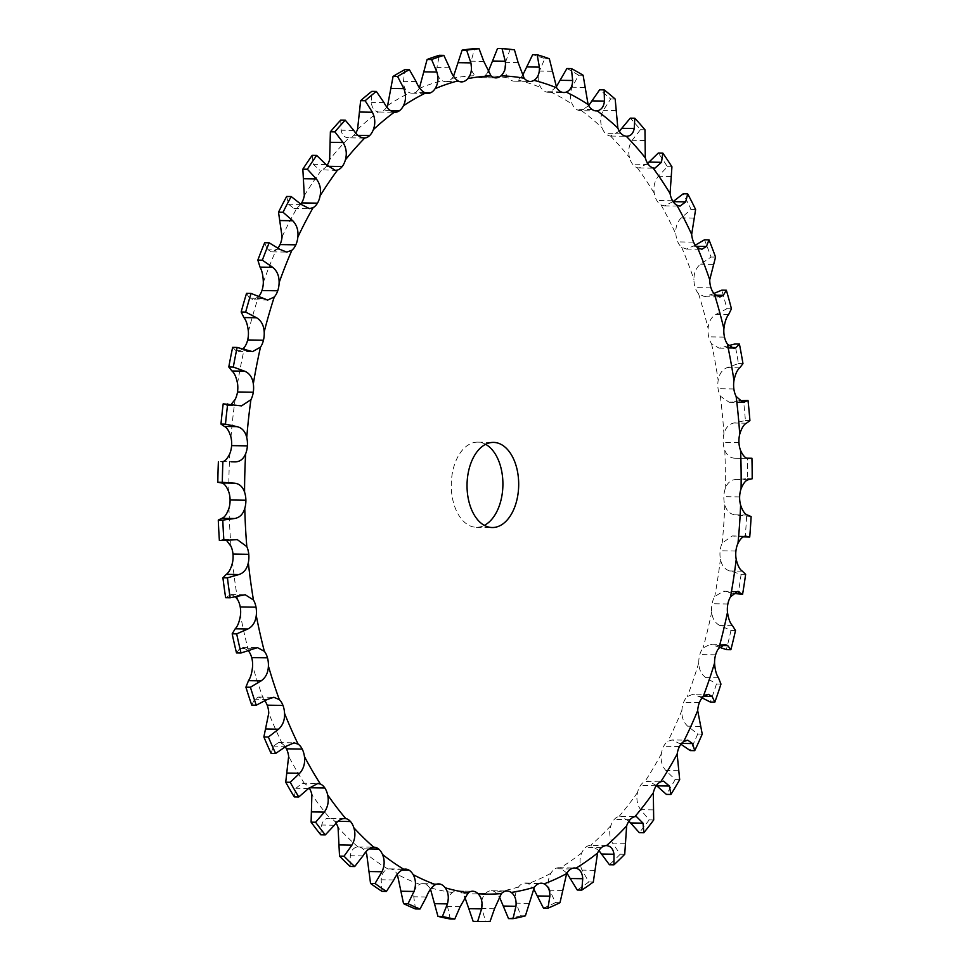 <?xml version="1.0" encoding="UTF-8"?>
<svg xmlns="http://www.w3.org/2000/svg" width="970" height="970" viewBox="0 0 970 970"><rect width="100%" height="100%" fill="white"/><g stroke="black" fill="none" stroke-linecap="round" stroke-linejoin="round"><path stroke-width="0.73" stroke-dasharray="4.85 3.64" d="M583.115 75.248L578.605 75.175L572.142 87.203C569.705 93.253 569.766 98.952 572.324 104.287A17.739 10.755 -89.1 0 0 576.374 109.283L576.374 109.283A17.739 10.755 -89.1 0 0 580.412 110.653L596.198 110.907M566.892 68.531A436.682 264.907 -89.1 0 1 572.773 71.744A436.682 264.907 -89.1 0 1 578.605 75.175M556.186 87.021L550.426 91.847A17.739 10.755 -89.1 0 1 548.026 92.259A17.739 10.755 -89.1 0 1 545.334 91.653L545.334 91.653A17.739 10.755 -89.1 0 1 540.908 87.603C537.938 82.862 537.428 77.357 539.356 71.089L544.825 58.685A436.682 264.907 -89.1 0 0 532.651 54.672M588.681 105.597L581.394 110.592A17.739 10.755 -89.1 0 1 580.412 110.653M619.357 131.217L610.494 136.018A17.739 10.755 -89.1 0 1 605.632 133.605L605.632 133.605A17.739 10.755 -89.1 0 1 602.03 127.761C599.945 121.929 600.345 116.145 603.267 110.398L610.676 98.988A436.682 264.907 -89.1 0 0 599.63 89.81M647.669 163.409L639.121 167.968L637.217 167.664A17.739 10.755 -89.1 0 1 632.61 164.197A17.739 10.755 -89.1 0 1 632.598 164.197A17.739 10.755 -89.1 0 1 629.518 157.601C627.917 151.381 628.79 145.609 632.161 140.286L640.455 129.689A436.682 264.907 -89.1 0 0 630.282 118.146M673.107 201.59L664.426 205.87L661.079 204.973A17.739 10.755 -89.1 0 1 656.799 200.511L656.799 200.511A17.739 10.755 -89.1 0 1 654.277 193.285C653.198 186.786 654.544 181.123 658.315 176.31L667.421 166.719A436.682 264.907 -89.1 0 0 658.29 153.017M695.284 245.18L686.433 249.06L681.655 247.265A17.739 10.755 -89.1 0 1 677.787 241.894L677.787 241.894A17.739 10.755 -89.1 0 1 675.884 234.158C675.338 227.501 677.121 222.057 681.255 217.85L691.101 209.423A436.682 264.907 -89.1 0 0 683.183 193.806M713.884 293.461L704.778 296.771L698.582 293.789A17.739 10.755 -89.1 0 1 695.187 287.617L695.187 287.617A17.739 10.755 -89.1 0 1 693.926 279.518C693.926 272.8 696.145 267.684 700.582 264.143L711.046 257.038A436.682 264.907 -89.1 0 0 704.487 239.796M728.64 345.623L719.134 348.157L711.556 343.732A17.739 10.755 -89.1 0 1 708.706 336.857L708.706 336.857A17.739 10.755 -89.1 0 1 708.112 328.527C708.646 321.894 711.265 317.178 715.957 314.377L726.93 308.727A436.682 264.907 -89.1 0 0 721.826 290.151M739.419 400.792L729.258 402.295L720.346 396.184A17.739 10.755 -89.1 0 1 718.079 388.728L718.079 388.728A17.739 10.755 -89.1 0 1 718.176 380.325C719.243 373.887 722.213 369.667 727.1 367.654L738.449 363.556A436.682 264.907 -89.1 0 0 734.908 343.986M751.932 458.264L735.672 458.216C730.616 458.313 726.991 455.645 724.796 450.225A17.739 10.755 -89.1 0 1 723.159 442.308L723.159 442.308A17.739 10.755 -89.1 0 1 723.935 433.99C725.499 427.855 728.797 424.205 733.793 423.017L745.409 420.556A436.682 264.907 -89.1 0 0 743.493 400.331M751.132 516.586L734.957 514.852C729.925 514.1 726.554 510.778 724.82 504.873A17.739 10.755 -89.1 0 1 723.85 496.652L723.85 496.652A17.739 10.755 -89.1 0 1 725.281 488.553C727.33 482.842 730.883 479.823 735.951 479.483L747.676 478.683A436.682 264.907 -89.1 0 0 747.421 458.192M745.627 574.349L741.116 574.276L729.67 570.954C724.736 569.366 721.656 565.437 720.431 559.169A17.739 10.755 -89.1 0 1 720.128 550.79L720.128 550.79A17.739 10.755 -89.1 0 1 722.201 543.054L732.265 535.949L745.53 536.167M735.502 630.512L730.992 630.439L719.898 625.529C715.132 623.128 712.404 618.654 711.701 612.131A17.739 10.755 -89.1 0 1 712.077 603.74L712.077 603.74A17.739 10.755 -89.1 0 1 714.757 596.514L723.45 591.203L737.539 591.433M720.965 684.08L716.442 684.008L705.808 677.581C701.286 674.405 698.946 669.482 698.776 662.813A17.739 10.755 -89.1 0 1 699.831 654.568L699.831 654.568A17.739 10.755 -89.1 0 1 703.056 647.984L710.355 644.238L725.075 644.48M702.244 734.096L697.733 734.023L687.681 726.19C683.45 722.31 681.522 717.024 681.898 710.319A17.739 10.755 -89.1 0 1 683.607 702.365L683.607 702.365A17.739 10.755 -89.1 0 1 687.33 696.533L693.198 694.12L708.367 694.362M679.679 779.662L675.168 779.589L665.82 770.495C661.94 765.973 660.449 760.407 661.37 753.811A17.739 10.755 -89.1 0 1 663.698 746.282A17.739 10.755 -89.1 0 1 663.698 746.269A17.739 10.755 -89.1 0 1 667.857 741.298L672.259 739.94L687.754 740.183M653.695 819.965L649.185 819.893L640.624 809.695C637.132 804.615 636.102 798.88 637.545 792.49A17.739 10.755 -89.1 0 1 640.455 785.518L640.455 785.518A17.739 10.755 -89.1 0 1 644.977 781.493L663.589 781.141M624.728 854.291L620.218 854.218L612.531 843.1C609.475 837.546 608.917 831.739 610.857 825.676A17.739 10.755 -89.1 0 1 614.301 819.395L614.301 819.395A17.739 10.755 -89.1 0 1 619.09 816.388L636.344 816.497M593.313 882.021L588.802 881.948L582.048 870.114C579.454 864.185 579.369 858.401 581.782 852.788A17.739 10.755 -89.1 0 1 585.698 847.307L585.698 847.307A17.739 10.755 -89.1 0 1 590.682 845.367L606.505 845.622M560.005 902.67L555.495 902.597L549.723 890.242C547.626 884.046 548.001 878.408 550.839 873.327A17.739 10.755 -89.1 0 1 555.155 868.732L555.155 868.732A17.739 10.755 -89.1 0 1 558.841 867.738A17.739 10.755 -89.1 0 1 560.236 867.907L566.916 873.109M525.4 915.85L520.89 915.777L516.125 903.143C514.536 896.789 515.361 891.381 518.586 886.932A17.739 10.755 -89.1 0 1 523.218 883.318A17.739 10.755 -89.1 0 1 523.23 883.318A17.739 10.755 -89.1 0 1 525.522 882.955A17.739 10.755 -89.1 0 1 528.311 883.609L533.476 888.496M490.105 921.354L485.594 921.282L481.86 908.575C480.793 902.173 482.029 897.104 485.582 893.346A17.739 10.755 -89.1 0 1 490.468 890.787L490.468 890.787A17.739 10.755 -89.1 0 1 491.329 890.739A17.739 10.755 -89.1 0 1 495.476 892.194L499.198 896.377M450.262 918.99L447.534 906.441C446.988 900.111 448.613 895.455 452.432 892.485A17.739 10.755 -89.1 0 1 456.894 890.981A17.739 10.755 -89.1 0 1 457.464 891.006L457.464 891.006A17.739 10.755 -89.1 0 1 462.314 893.503L464.666 896.619M415.499 908.951L413.766 896.789C413.729 890.642 415.706 886.483 419.719 884.337A17.739 10.755 -89.1 0 1 422.823 883.646A17.739 10.755 -89.1 0 1 424.824 883.985L424.824 883.985A17.739 10.755 -89.1 0 1 429.407 887.526L430.51 889.211M381.938 891.345L381.161 879.778C381.598 873.921 383.89 870.345 388.036 869.059A17.739 10.755 -89.1 0 1 389.734 868.877A17.739 10.755 -89.1 0 1 393.105 869.823L393.105 869.823A17.739 10.755 -89.1 0 1 397.312 874.285M350.17 866.489L350.291 855.71C351.188 850.253 353.735 847.319 357.942 846.931A17.739 10.755 -89.1 0 1 358.197 846.931A17.739 10.755 -89.1 0 1 362.889 848.798L362.889 848.798A17.739 10.755 -89.1 0 1 365.654 852.133M320.779 834.818L321.713 825.034C323.022 820.062 325.774 817.831 329.958 818.328A17.739 10.755 -89.1 0 1 334.711 821.275L334.711 821.275A17.739 10.755 -89.1 0 1 336.093 823.166M294.262 796.891L295.935 788.283L302.082 783.214L304.616 783.784A17.739 10.755 -89.1 0 1 309.066 787.749L309.066 787.749A17.739 10.755 -89.1 0 1 309.163 787.895M271.115 753.411L273.419 746.112L278.535 742.583L282.343 743.893A17.739 10.755 -89.1 0 1 285.313 746.936M251.751 705.129L254.564 699.273L258.602 697.042L263.549 699.382A17.739 10.755 -89.1 0 1 264.883 700.898M258.602 296.602A17.739 10.755 -89.1 0 1 258.456 296.759L252.697 299.815L267.671 300.057M277.99 248.041A17.739 10.755 -89.1 0 1 276.098 249.993L271.406 251.848L286.756 252.091M300.87 204.137A17.739 10.755 -89.1 0 1 297.329 207.41L293.849 208.356L309.442 208.611M326.914 165.591A17.739 10.755 -89.1 0 1 326.429 166.258L326.429 166.258A17.739 10.755 -89.1 0 1 321.761 169.786L335.341 170.368M355.723 133.023A17.739 10.755 -89.1 0 1 353.868 135.303L353.868 135.303A17.739 10.755 -89.1 0 1 348.97 137.776C344.762 137.885 342.143 135.363 341.125 130.198L340.737 120.086M386.8 106.991A17.739 10.755 -89.1 0 1 383.502 110.58L383.502 110.58A17.739 10.755 -89.1 0 1 379.149 112.011A17.739 10.755 -89.1 0 1 378.458 111.962C374.287 111.174 371.91 107.973 371.34 102.359L371.825 91.35M419.598 87.955L419.307 88.428A17.739 10.755 -89.1 0 1 414.808 92.526L414.808 92.526A17.739 10.755 -89.1 0 1 411.813 93.181A17.739 10.755 -89.1 0 1 409.716 92.793C405.654 91.131 403.568 87.312 403.459 81.347L404.89 69.622M453.536 76.303L452.008 78.388A17.739 10.755 -89.1 0 1 447.231 81.48L447.231 81.48A17.739 10.755 -89.1 0 1 445.654 81.65A17.739 10.755 -89.1 0 1 442.174 80.631C438.282 78.109 436.536 73.744 436.936 67.536L439.337 55.302M488.007 72.229L485.158 75.599A17.739 10.755 -89.1 0 1 480.186 77.624L480.186 77.624A17.739 10.755 -89.1 0 1 480.041 77.624A17.739 10.755 -89.1 0 1 475.251 75.672C471.602 72.338 470.244 67.512 471.141 61.171L474.56 48.658M522.43 75.818L518.162 80.11A17.739 10.755 -89.1 0 1 514.367 81.177A17.739 10.755 -89.1 0 1 513.082 81.031L513.082 81.031A17.739 10.755 -89.1 0 1 508.353 78C505.03 73.938 504.073 68.712 505.491 62.359L509.941 49.785A436.682 264.907 -89.1 0 0 497.525 48.5M485.618 444.321A42.571 25.826 90.9 0 0 477.749 442.15A42.571 25.826 90.9 0 0 452.784 470.923A42.571 25.826 90.9 0 0 476.391 527.28A42.571 25.826 90.9 0 0 484.321 525.364M747.652 458.41L734.993 458.216L747.991 458.434M364.005 138.067L348.97 137.776A409.195 248.235 -89.1 0 0 329.618 159.613M312.182 155.345L313.358 164.367L319.603 170.126M743.25 536.846L732.265 535.949M286.671 196.473L288.551 204.246L293.849 208.356M733.308 593.349L723.45 591.203M264.664 242.755L267.138 249.12L271.406 251.848M719.631 647.317L710.355 644.238M246.538 293.352L249.496 298.214L252.697 299.815M702.098 697.891L693.198 694.12M232.642 347.369L235.94 350.631L238.087 351.395L242.973 348.97M680.916 744.232L672.259 739.94M223.197 403.835L227.829 405.666L231.224 404.32M656.423 785.53L647.911 780.898M220.517 461.611L222.627 461.635M628.936 821.153L620.582 816.243M219.378 540.472L223.791 539.368L226.556 540.436M598.914 850.532L590.718 845.367M225.646 597.702L230.969 594.513L235.407 596.792M236.498 652.919L239.711 648.615L242.645 647.39L248.187 650.567M344.568 818.462L329.958 818.328A409.195 248.235 -89.1 0 1 311.879 794.685M746.621 516.513A436.682 264.907 -89.1 0 1 745.215 536.931M741.116 574.276A436.682 264.907 -89.1 0 1 738.073 594.258M730.992 630.439A436.682 264.907 -89.1 0 1 726.372 649.621M716.442 684.008A436.682 264.907 -89.1 0 1 710.331 702.037M697.733 734.023A436.682 264.907 -89.1 0 1 690.216 750.586M675.168 779.589A436.682 264.907 -89.1 0 1 666.402 794.394M649.185 819.893A436.682 264.907 -89.1 0 1 639.315 832.672M620.218 854.218A436.682 264.907 -89.1 0 1 609.427 864.743M588.802 881.948A436.682 264.907 -89.1 0 1 577.283 890.036M555.495 902.597A436.682 264.907 -89.1 0 1 543.442 908.09M520.89 915.777A436.682 264.907 -89.1 0 1 508.522 918.602M485.594 921.282A436.682 264.907 -89.1 0 1 475.712 921.427M549.335 58.758L544.825 58.685M615.186 99.061L610.676 98.988M644.965 129.762L640.455 129.689M671.931 166.791L667.421 166.719M514.452 49.858L509.941 49.785M695.611 209.496L691.101 209.423M715.557 257.111L711.046 257.038M731.441 308.799L726.93 308.727M742.959 363.629L738.449 363.556M749.919 420.616L745.409 420.556M752.186 478.756L747.676 478.683M550.426 91.847A409.195 248.235 -89.1 0 1 561.472 97.643A409.195 248.235 -89.1 0 1 572.324 104.287M561.121 91.895L545.334 91.653M584.789 87.397L572.142 87.203M581.394 110.592A409.195 248.235 -89.1 0 1 602.03 127.761M610.494 136.018A409.195 248.235 -89.1 0 1 629.518 157.601M637.217 167.664A409.195 248.235 -89.1 0 1 654.277 193.285M661.079 204.973A409.195 248.235 -89.1 0 1 675.884 234.158M681.655 247.265A409.195 248.235 -89.1 0 1 693.926 279.518M698.582 293.789A409.195 248.235 -89.1 0 1 708.112 328.527M711.556 343.732A409.195 248.235 -89.1 0 1 718.176 380.325M720.346 396.184A409.195 248.235 -89.1 0 1 723.935 433.99M724.796 450.225A409.195 248.235 -89.1 0 1 725.281 488.553M724.82 504.873A409.195 248.235 -89.1 0 1 722.201 543.054M720.431 559.169A409.195 248.235 -89.1 0 1 714.757 596.514M711.701 612.131A409.195 248.235 -89.1 0 1 703.056 647.984M698.776 662.813A409.195 248.235 -89.1 0 1 687.33 696.533M681.898 710.319A409.195 248.235 -89.1 0 1 667.857 741.298M661.37 753.811A409.195 248.235 -89.1 0 1 644.977 781.493M637.545 792.49A409.195 248.235 -89.1 0 1 619.09 816.388M610.857 825.676A409.195 248.235 -89.1 0 1 590.682 845.367M581.782 852.788A409.195 248.235 -89.1 0 1 560.236 867.907M550.839 873.327A409.195 248.235 -89.1 0 1 528.311 883.609M518.586 886.932A409.195 248.235 -89.1 0 1 495.476 892.194M485.582 893.346A409.195 248.235 -89.1 0 1 462.314 893.503M452.432 892.485A409.195 248.235 -89.1 0 1 429.407 887.526M419.719 884.337A409.195 248.235 -89.1 0 1 397.348 874.358M388.036 869.059A409.195 248.235 -89.1 0 1 366.721 854.23M357.942 846.931A409.195 248.235 -89.1 0 1 338.057 827.519M304.616 783.784A409.195 248.235 -89.1 0 1 288.648 756.321M282.343 743.893A409.195 248.235 -89.1 0 1 268.775 713.108M263.549 699.382A409.195 248.235 -89.1 0 1 252.624 665.82M248.562 651.04A409.195 248.235 -89.1 0 1 240.475 615.295M237.662 599.727A409.195 248.235 -89.1 0 1 232.545 562.442M231.018 546.365A409.195 248.235 -89.1 0 1 228.981 508.207M228.774 491.899A409.195 248.235 -89.1 0 1 229.854 453.56M230.969 437.312A409.195 248.235 -89.1 0 1 235.128 399.458M237.541 383.562A409.195 248.235 -89.1 0 1 244.719 346.872M248.393 331.619A409.195 248.235 -89.1 0 1 258.456 296.759M263.331 282.415A409.195 248.235 -89.1 0 1 276.098 249.993M282.076 236.813A409.195 248.235 -89.1 0 1 297.329 207.41M304.301 195.637A409.195 248.235 -89.1 0 1 321.761 169.786M357.554 129.41A409.195 248.235 -89.1 0 1 378.458 111.962M387.636 105.524A409.195 248.235 -89.1 0 1 409.716 92.793M419.307 88.428A409.195 248.235 -89.1 0 1 442.174 80.631M452.008 78.388A409.195 248.235 -89.1 0 1 475.251 75.672M485.158 75.599A409.195 248.235 -89.1 0 1 508.353 78M518.162 80.11A409.195 248.235 -89.1 0 1 540.908 87.603M552.015 71.295L539.356 71.089M592.161 109.525L576.374 109.283M615.914 110.604L603.267 110.398M621.418 133.86L605.632 133.605M644.807 140.492L632.161 140.286M648.396 164.451L632.598 164.197M528.868 81.286L513.082 81.031M670.961 176.516L658.315 176.31M672.586 200.766L656.799 200.511M518.138 62.565L505.491 62.359M495.682 77.867L480.186 77.624M693.902 218.056L681.255 217.85M693.574 242.148L677.787 241.894M696.169 246.295L693.78 246.259M483.787 61.377L471.141 61.171M459.865 81.674L447.231 81.48M713.229 264.349L700.582 264.143M710.974 287.872L695.187 287.617M715.557 295.183L710.67 295.11M449.583 67.742L436.936 67.536M424.63 92.683L414.808 92.526M728.603 314.583L715.957 314.377M724.493 337.099L708.706 336.857M730.846 347.466L723.426 347.357M416.106 81.553L403.459 81.347M390.522 110.689L383.502 110.58M739.746 367.86L727.1 367.654M733.866 388.982L718.079 388.728M741.638 402.198L731.804 402.041M383.987 102.565L371.34 102.359M358.003 135.363L353.868 135.303M746.439 423.223L733.793 423.017M738.946 442.562L723.159 442.308M353.771 130.404L341.125 130.198M327.557 166.282L326.429 166.258M748.597 479.677L735.951 479.483M739.637 496.907L723.85 496.652M747.603 515.058L734.957 514.852M326.005 164.56L313.358 164.367M744.875 536.216L733.502 536.034M735.915 551.045L720.128 550.79M742.317 571.16L729.67 570.954M301.197 204.44L288.551 204.246M735.648 591.833L726.518 591.676M727.864 603.995L712.077 603.74M732.544 625.723L719.898 625.529M279.784 249.326L267.138 249.12M721.777 645.523L715.096 645.414M715.617 654.823L699.831 654.568M718.467 677.775L705.808 677.581M262.142 298.421L249.496 298.214M703.602 696.351L699.467 696.278M699.394 702.62L683.607 702.365M700.328 726.397L687.681 726.19M248.587 350.837L235.94 350.631M681.583 743.408L679.897 743.372M679.485 746.524L663.698 746.269M678.466 770.701L665.82 770.495M239.36 405.642L226.713 405.448M656.253 785.773L640.455 785.518M653.271 809.901L640.624 809.695M234.631 461.878L221.984 461.671M630.1 819.65L614.301 819.395M625.177 843.306L612.531 843.1M235.625 539.684L222.979 539.478M601.497 847.55L585.698 847.307M594.695 870.32L582.048 870.114M241.76 595.228L229.114 595.034M570.954 868.987L555.155 868.732M562.37 890.448L549.723 890.242M252.358 648.821L239.711 648.615M539.017 883.573L523.23 883.318M528.771 903.349L516.125 903.143M267.211 699.479L254.564 699.273M506.255 891.042L490.468 890.787M494.506 908.781L481.86 908.575M286.065 746.318L273.419 746.112M472.123 891.248L457.464 891.006M460.18 906.647L447.534 906.441M308.581 788.489L295.935 788.283M436.621 884.167L424.824 883.985M426.424 896.983L413.766 896.789M334.359 825.24L321.713 825.034M337.972 821.335L334.711 821.275M402.101 869.969L393.105 869.823M393.808 879.972L381.161 879.778M362.938 855.916L350.291 855.71M369.061 848.908L362.889 848.798M548.026 92.259L563.812 92.514M610.954 136.042L626.741 136.297M639.121 167.968L654.859 168.222M514.367 81.177L530.154 81.431M664.426 205.87L680.055 206.113M686.433 249.06L701.843 249.302M480.041 77.624L495.828 77.879M704.778 296.771L719.837 297.014M445.654 81.65L461.441 81.892M719.134 348.157L733.684 348.388M411.813 93.181L427.612 93.423M729.258 402.295L743.129 402.514M379.149 112.011L394.935 112.265M238.087 351.395L252.503 351.625M227.829 405.666L241.53 405.884M222.13 461.671L234.922 461.878M223.791 539.368L237.25 539.587M230.969 594.513L245.192 594.743M558.841 867.738L574.64 867.98M242.645 647.39L257.462 647.62M525.522 882.955L541.308 883.197M258.602 697.042L273.855 697.284M491.329 890.739L507.128 890.993M278.535 742.583L294.068 742.838M456.894 890.981L472.693 891.224M302.082 783.214L317.784 783.469M422.823 883.646L438.622 883.888M389.734 868.877L405.521 869.12M358.197 846.931L373.983 847.186M476.391 527.28L492.178 527.534M477.749 442.15L493.548 442.405M744.572 458.119L746.718 458.155"/><path stroke-width="1.45" d="M566.213 92.101A409.195 248.235 -89.1 0 1 577.259 97.897A409.195 248.235 -89.1 0 1 588.111 104.542A17.739 10.755 -89.1 0 0 592.161 109.525L592.161 109.525A17.739 10.755 -89.1 0 0 596.198 110.907A17.739 10.755 -89.1 0 0 597.18 110.847A409.195 248.235 -89.1 0 1 617.829 128.016A17.739 10.755 -89.1 0 0 621.418 133.86A17.739 10.755 -89.1 0 1 621.418 133.86A17.739 10.755 -89.1 0 0 626.28 136.273A409.195 248.235 -89.1 0 1 645.305 157.855A17.739 10.755 -89.1 0 0 648.396 164.451L648.396 164.451A17.739 10.755 -89.1 0 0 653.004 167.919A409.195 248.235 -89.1 0 1 670.064 193.527A17.739 10.755 -89.1 0 0 672.586 200.766L672.586 200.766A17.739 10.755 -89.1 0 0 676.866 205.216A409.195 248.235 -89.1 0 1 691.671 234.413A17.739 10.755 -89.1 0 0 693.574 242.148L693.574 242.148A17.739 10.755 -89.1 0 0 697.442 247.52A409.195 248.235 -89.1 0 1 709.725 279.76A17.739 10.755 -89.1 0 0 710.974 287.872A17.739 10.755 -89.1 0 0 710.986 287.872A17.739 10.755 -89.1 0 0 714.369 294.043A409.195 248.235 -89.1 0 1 723.899 328.781A17.739 10.755 -89.1 0 0 724.493 337.099A17.739 10.755 -89.1 0 0 724.493 337.111A17.739 10.755 -89.1 0 0 727.342 343.986A409.195 248.235 -89.1 0 1 733.963 380.579A17.739 10.755 -89.1 0 0 733.866 388.982A17.739 10.755 -89.1 0 1 733.866 388.982A17.739 10.755 -89.1 0 0 736.133 396.439A409.195 248.235 -89.1 0 1 739.722 434.245A17.739 10.755 -89.1 0 0 738.946 442.562L738.946 442.562A17.739 10.755 -89.1 0 0 740.583 450.48A409.195 248.235 -89.1 0 1 741.068 488.807A17.739 10.755 -89.1 0 0 739.637 496.907L739.637 496.907A17.739 10.755 -89.1 0 0 740.619 505.127A409.195 248.235 -89.1 0 1 737.988 543.309A17.739 10.755 -89.1 0 0 735.915 551.045L735.915 551.045A17.739 10.755 -89.1 0 0 736.218 559.411A409.195 248.235 -89.1 0 1 730.543 596.768A17.739 10.755 -89.1 0 0 727.864 603.995L727.864 603.995A17.739 10.755 -89.1 0 0 727.488 612.373A409.195 248.235 -89.1 0 1 718.855 648.227A17.739 10.755 -89.1 0 0 715.617 654.823L715.617 654.823A17.739 10.755 -89.1 0 0 714.563 663.068A409.195 248.235 -89.1 0 1 703.129 696.787A17.739 10.755 -89.1 0 0 699.394 702.62L699.394 702.62A17.739 10.755 -89.1 0 0 697.685 710.573A409.195 248.235 -89.1 0 1 683.644 741.553A17.739 10.755 -89.1 0 0 679.485 746.524L679.485 746.524A17.739 10.755 -89.1 0 0 677.157 754.066A409.195 248.235 -89.1 0 1 660.764 781.747A17.739 10.755 -89.1 0 0 656.253 785.773L656.253 785.773A17.739 10.755 -89.1 0 0 653.331 792.745A409.195 248.235 -89.1 0 1 634.889 816.643A17.739 10.755 -89.1 0 0 630.1 819.65L630.1 819.65A17.739 10.755 -89.1 0 0 626.644 825.931A409.195 248.235 -89.1 0 1 606.468 845.622L606.505 845.622A17.739 10.755 -89.1 0 0 601.497 847.55A17.739 10.755 -89.1 0 0 601.485 847.562A17.739 10.755 -89.1 0 0 597.568 853.042A409.195 248.235 -89.1 0 1 576.034 868.162A17.739 10.755 -89.1 0 0 574.64 867.98A17.739 10.755 -89.1 0 0 570.954 868.987L570.954 868.987A17.739 10.755 -89.1 0 0 566.638 873.582A409.195 248.235 -89.1 0 1 544.109 883.864A17.739 10.755 -89.1 0 0 541.308 883.197A17.739 10.755 -89.1 0 0 539.017 883.573L539.017 883.573A17.739 10.755 -89.1 0 0 534.373 887.174A409.195 248.235 -89.1 0 1 511.263 892.448A17.739 10.755 -89.1 0 0 507.128 890.993A17.739 10.755 -89.1 0 0 506.255 891.042L506.255 891.042A17.739 10.755 -89.1 0 0 501.381 893.6A409.195 248.235 -89.1 0 1 478.101 893.758A17.739 10.755 -89.1 0 0 473.263 891.26A17.739 10.755 -89.1 0 1 473.263 891.26A17.739 10.755 -89.1 0 0 472.693 891.224A17.739 10.755 -89.1 0 0 468.219 892.739A409.195 248.235 -89.1 0 1 445.194 887.78A17.739 10.755 -89.1 0 0 440.61 884.24L440.61 884.24A17.739 10.755 -89.1 0 0 438.622 883.888A17.739 10.755 -89.1 0 0 435.518 884.591A409.195 248.235 -89.1 0 1 413.135 874.613A17.739 10.755 -89.1 0 0 408.891 870.078L408.891 870.078A17.739 10.755 -89.1 0 0 405.521 869.12A17.739 10.755 -89.1 0 0 403.823 869.314A409.195 248.235 -89.1 0 1 382.507 854.485A17.739 10.755 -89.1 0 0 378.676 849.053L378.676 849.053A17.739 10.755 -89.1 0 0 373.983 847.186A17.739 10.755 -89.1 0 0 373.729 847.186A409.195 248.235 -89.1 0 1 353.844 827.774A17.739 10.755 -89.1 0 0 350.497 821.529L350.497 821.529A17.739 10.755 -89.1 0 0 345.757 818.583A409.195 248.235 -89.1 0 1 327.666 794.939A17.739 10.755 -89.1 0 0 324.853 788.004L324.853 788.004A17.739 10.755 -89.1 0 0 320.403 784.039A409.195 248.235 -89.1 0 1 304.435 756.576A17.739 10.755 -89.1 0 0 302.216 749.07L302.216 749.07A17.739 10.755 -89.1 0 0 298.129 744.148A409.195 248.235 -89.1 0 1 284.562 713.362A17.739 10.755 -89.1 0 0 282.973 705.42L282.973 705.42A17.739 10.755 -89.1 0 0 279.336 699.637A409.195 248.235 -89.1 0 1 268.411 666.075A17.739 10.755 -89.1 0 0 267.49 657.842A17.739 10.755 -89.1 0 1 267.49 657.842A17.739 10.755 -89.1 0 0 264.349 651.294A409.195 248.235 -89.1 0 1 256.262 615.55A17.739 10.755 -89.1 0 0 256.007 607.171L256.007 607.171A17.739 10.755 -89.1 0 0 253.449 599.981A409.195 248.235 -89.1 0 1 248.332 562.697A17.739 10.755 -89.1 0 0 248.769 554.319L248.769 554.319A17.739 10.755 -89.1 0 0 246.816 546.619A409.195 248.235 -89.1 0 1 244.779 508.462A17.739 10.755 -89.1 0 0 245.883 500.229L245.883 500.229A17.739 10.755 -89.1 0 0 244.573 492.154A409.195 248.235 -89.1 0 1 245.64 453.802A17.739 10.755 -89.1 0 0 247.398 445.873L247.398 445.873A17.739 10.755 -89.1 0 0 246.756 437.555A409.195 248.235 -89.1 0 1 250.915 399.713A17.739 10.755 -89.1 0 0 253.291 392.219A17.739 10.755 -89.1 0 0 253.291 392.207A17.739 10.755 -89.1 0 0 253.328 383.817A409.195 248.235 -89.1 0 1 260.506 347.127A17.739 10.755 -89.1 0 0 263.464 340.203L263.464 340.203A17.739 10.755 -89.1 0 0 264.192 331.873A409.195 248.235 -89.1 0 1 274.255 297.014A17.739 10.755 -89.1 0 0 277.735 290.782L277.735 290.782A17.739 10.755 -89.1 0 0 279.117 282.658A409.195 248.235 -89.1 0 1 291.885 250.248A17.739 10.755 -89.1 0 0 295.838 244.828L295.838 244.828A17.739 10.755 -89.1 0 0 297.863 237.068A409.195 248.235 -89.1 0 1 313.116 207.665A17.739 10.755 -89.1 0 0 317.469 203.154L317.469 203.154A17.739 10.755 -89.1 0 0 320.1 195.891A409.195 248.235 -89.1 0 1 337.56 170.041A17.739 10.755 -89.1 0 0 342.216 166.513L342.216 166.513A17.739 10.755 -89.1 0 0 345.405 159.868A409.195 248.235 -89.1 0 1 364.756 138.031A17.739 10.755 -89.1 0 0 369.655 135.557L369.655 135.557A17.739 10.755 -89.1 0 0 373.341 129.653A409.195 248.235 -89.1 0 1 394.257 112.217A17.739 10.755 -89.1 0 0 394.935 112.265A17.739 10.755 -89.1 0 0 399.288 110.835A17.739 10.755 -89.1 0 1 399.288 110.835A17.739 10.755 -89.1 0 0 403.423 105.778A409.195 248.235 -89.1 0 1 425.503 93.047A17.739 10.755 -89.1 0 0 427.612 93.423A17.739 10.755 -89.1 0 0 430.607 92.78L430.607 92.78A17.739 10.755 -89.1 0 0 435.093 88.67A409.195 248.235 -89.1 0 1 457.961 80.886A17.739 10.755 -89.1 0 0 461.441 81.892A17.739 10.755 -89.1 0 0 463.017 81.735L463.017 81.735A17.739 10.755 -89.1 0 0 467.795 78.643A409.195 248.235 -89.1 0 1 491.038 75.915A17.739 10.755 -89.1 0 0 495.828 77.879A17.739 10.755 -89.1 0 0 495.973 77.879L495.973 77.879A17.739 10.755 -89.1 0 0 500.944 75.854A409.195 248.235 -89.1 0 1 524.152 78.255A17.739 10.755 -89.1 0 0 528.868 81.286L528.868 81.286A17.739 10.755 -89.1 0 0 530.154 81.431A17.739 10.755 -89.1 0 0 533.949 80.364A409.195 248.235 -89.1 0 1 556.695 87.858A17.739 10.755 -89.1 0 0 561.121 91.895A17.739 10.755 -89.1 0 1 561.121 91.895A17.739 10.755 -89.1 0 0 563.812 92.514A17.739 10.755 -89.1 0 0 566.213 92.101C570.312 90.38 572.445 86.524 572.652 80.498L571.403 68.603L566.892 68.531L556.186 87.021M571.403 68.603A436.682 264.907 -89.1 0 1 577.283 71.816A436.682 264.907 -89.1 0 1 583.115 75.248L588.111 104.542M468.571 471.165A42.571 25.826 -89.1 0 1 493.548 442.405A42.571 25.826 -89.1 0 1 518.683 485.388A42.571 25.826 -89.1 0 1 492.178 527.534A42.571 25.826 -89.1 0 1 468.571 471.165M397.312 874.285A17.739 10.755 -89.1 0 1 397.348 874.358L403.532 903.616A436.682 264.907 -89.1 0 0 415.499 908.951L420.01 909.023A436.682 264.907 -89.1 0 1 408.043 903.688L403.532 903.616M365.654 852.133A17.739 10.755 -89.1 0 1 366.721 854.23L370.54 883.415A436.682 264.907 -89.1 0 0 381.938 891.345L386.448 891.418A436.682 264.907 -89.1 0 1 375.05 883.488L370.54 883.415M336.093 823.166A17.739 10.755 -89.1 0 1 338.057 827.519L339.536 856.11A436.682 264.907 -89.1 0 0 350.17 866.489L354.68 866.562A436.682 264.907 -89.1 0 1 344.047 856.17L339.536 856.11M309.163 787.895A17.739 10.755 -89.1 0 1 311.879 794.685L311.103 822.16A436.682 264.907 -89.1 0 0 320.779 834.818L325.289 834.891A436.682 264.907 -89.1 0 1 315.614 822.233L311.103 822.16M285.313 746.936A17.739 10.755 -89.1 0 1 286.429 748.816L286.429 748.816A17.739 10.755 -89.1 0 1 288.648 756.321L285.726 782.208A436.682 264.907 -89.1 0 0 294.262 796.891L298.772 796.964A436.682 264.907 -89.1 0 1 290.236 782.281L285.726 782.208M264.883 700.898A17.739 10.755 -89.1 0 1 267.187 705.166L267.187 705.166A17.739 10.755 -89.1 0 1 268.775 713.108L263.864 736.945A436.682 264.907 -89.1 0 0 271.115 753.411L275.625 753.484A436.682 264.907 -89.1 0 1 268.375 737.018L263.864 736.945M248.187 650.567L248.562 651.04A17.739 10.755 -89.1 0 1 251.691 657.587L251.691 657.587A17.739 10.755 -89.1 0 1 252.624 665.82C252.067 672.501 250.696 677.436 248.502 680.661L245.907 687.172A436.682 264.907 -89.1 0 0 251.751 705.129L256.262 705.202A436.682 264.907 -89.1 0 1 250.418 687.245L245.907 687.172M235.407 596.792L237.662 599.727A17.739 10.755 -89.1 0 1 240.22 606.917L240.22 606.917A17.739 10.755 -89.1 0 1 240.475 615.295C239.384 621.843 237.638 626.341 235.213 628.79L232.169 633.798A436.682 264.907 -89.1 0 0 236.498 652.919L241.009 652.992A436.682 264.907 -89.1 0 1 236.68 633.871L232.169 633.798M226.556 540.436L231.018 546.365A17.739 10.755 -89.1 0 1 232.982 554.064L232.982 554.064A17.739 10.755 -89.1 0 1 232.545 562.442C230.945 568.735 228.847 572.7 226.277 574.349L222.918 577.768A436.682 264.907 -89.1 0 0 225.646 597.702L230.157 597.775A436.682 264.907 -89.1 0 1 227.429 577.841L222.918 577.768M244.573 492.154C242.609 486.479 239.093 483.472 234.037 483.145L222.324 482.332L217.813 482.26L221.39 482.939C224.07 483.23 226.531 486.212 228.774 491.899A17.739 10.755 -89.1 0 1 230.084 499.974A17.739 10.755 -89.1 0 1 230.084 499.986A17.739 10.755 -89.1 0 1 228.981 508.207C226.883 514.136 224.506 517.507 221.839 518.307L218.286 520.078A436.682 264.907 -89.1 0 0 219.378 540.472L223.888 540.545A436.682 264.907 -89.1 0 1 222.797 520.138L218.286 520.078M246.756 437.555C245.277 431.456 242.039 427.818 237.056 426.642L225.476 424.157L220.966 424.084L224.41 426.448C227.016 427.576 229.199 431.201 230.969 437.312A17.739 10.755 -89.1 0 1 231.612 445.618L231.612 445.618A17.739 10.755 -89.1 0 1 229.854 453.56C227.295 459.016 224.676 461.72 221.984 461.671M253.328 383.817C252.37 377.403 249.46 373.183 244.61 371.183L233.309 367.06L228.799 366.987L231.963 370.989C234.425 372.953 236.292 377.136 237.541 383.562A17.739 10.755 -89.1 0 1 237.504 391.965L237.504 391.965A17.739 10.755 -89.1 0 1 235.128 399.458L231.224 404.32M264.192 331.873C263.743 325.253 261.209 320.549 256.553 317.76L245.677 312.073L241.166 312L243.906 317.554C246.186 320.306 247.677 324.998 248.393 331.619A17.739 10.755 -89.1 0 1 247.677 339.949A17.739 10.755 -89.1 0 1 247.677 339.961A17.739 10.755 -89.1 0 1 244.719 346.872L242.973 348.97M279.117 282.658C279.227 275.965 277.08 270.848 272.691 267.32L262.349 260.166L257.838 260.093L260.045 267.114C262.058 270.606 263.149 275.71 263.331 282.415A17.739 10.755 -89.1 0 1 261.948 290.527A17.739 10.755 -89.1 0 1 261.948 290.539A17.739 10.755 -89.1 0 1 258.602 296.602M297.863 237.068C298.517 230.399 296.808 224.967 292.734 220.748L283.034 212.272L278.511 212.2L282.076 236.813A17.739 10.755 -89.1 0 1 280.051 244.573L280.051 244.573A17.739 10.755 -89.1 0 1 277.99 248.041M320.1 195.891C321.276 189.38 320.015 183.718 316.317 178.904L307.357 169.241L302.846 169.168L304.301 195.637A17.739 10.755 -89.1 0 1 301.67 202.9L301.67 202.9A17.739 10.755 -89.1 0 1 300.87 204.137M345.405 159.868C347.102 153.636 346.314 147.852 343.028 142.517L334.892 131.847L330.382 131.774L329.618 159.613A17.739 10.755 -89.1 0 1 326.914 165.591M373.341 129.653C375.523 123.808 375.208 118 372.383 112.241L365.156 100.747L360.634 100.674L357.554 129.41A17.739 10.755 -89.1 0 1 355.723 133.023M403.423 105.778C406.054 100.419 406.2 94.696 403.859 88.622L397.591 76.497L393.068 76.424L387.636 105.524A17.739 10.755 -89.1 0 1 386.8 106.991M484.321 525.364A42.571 25.826 90.9 0 0 502.896 485.133A42.571 25.826 90.9 0 0 485.618 444.321M556.695 87.858L549.335 58.758A436.682 264.907 -89.1 0 0 537.174 54.744L532.651 54.672L522.43 75.818M597.18 110.847C601.364 110.01 603.789 106.761 604.455 101.086L604.14 89.883L599.63 89.81L588.681 105.597M617.829 128.016L615.186 99.061A436.682 264.907 -89.1 0 0 604.14 89.883M626.741 136.297L626.28 136.273C630.488 136.321 633.143 133.739 634.247 128.513L634.792 118.219L630.282 118.146L619.357 131.217M645.305 157.855L644.965 129.762A436.682 264.907 -89.1 0 0 634.792 118.219M653.004 167.919L654.859 168.222L661.491 162.305L662.801 153.09L658.29 153.017L647.669 163.409M533.949 80.364C537.865 77.806 539.684 73.393 539.381 67.136L537.174 54.744M670.064 193.527L671.931 166.791A436.682 264.907 -89.1 0 0 662.801 153.09M676.866 205.216L680.055 206.113L685.693 201.857L687.694 193.879A436.682 264.907 -89.1 0 1 695.611 209.496L691.671 234.413M524.152 78.255L518.138 62.565L514.452 49.858A436.682 264.907 -89.1 0 0 502.036 48.573L497.525 48.5L488.007 72.229M500.944 75.854C504.63 72.483 506.073 67.609 505.261 61.231L502.036 48.573M697.442 247.52L701.843 249.302L706.427 246.453L708.997 239.869A436.682 264.907 -89.1 0 1 715.557 257.111L709.725 279.76M491.038 75.915L483.787 61.377L479.071 48.73L474.56 48.658A436.682 264.907 -89.1 0 0 462.132 50.113L453.536 76.303M467.795 78.643C471.19 74.532 472.22 69.27 470.899 62.88L466.643 50.185A436.682 264.907 -89.1 0 1 479.071 48.73M714.369 294.043L719.837 297.014L723.317 295.316L726.348 290.224A436.682 264.907 -89.1 0 1 731.441 308.799L728.603 314.583C726.287 317.42 724.723 322.149 723.899 328.781M457.961 80.886C454.36 78.364 451.559 73.987 449.583 67.742L443.848 55.375L439.337 55.302A436.682 264.907 -89.1 0 0 427.103 59.473L419.307 88.428M435.093 88.67C438.137 83.893 438.731 78.364 436.888 72.071L431.614 59.546A436.682 264.907 -89.1 0 1 443.848 55.375M727.342 343.986L733.684 348.388L736.072 347.551L739.419 344.059A436.682 264.907 -89.1 0 1 742.959 363.629L739.746 367.86C737.236 369.909 735.308 374.141 733.963 380.579M425.503 93.047C421.72 91.386 418.591 87.555 416.106 81.553L409.401 69.694L404.89 69.622A436.682 264.907 -89.1 0 0 393.068 76.424M397.591 76.497A436.682 264.907 -89.1 0 1 409.401 69.694M736.133 396.439L743.129 402.514L748.003 400.404A436.682 264.907 -89.1 0 1 749.919 420.616L746.439 423.223C743.82 424.448 741.577 428.122 739.722 434.245M394.257 112.217C390.364 111.429 386.933 108.216 383.987 102.565L376.336 91.422L371.825 91.35A436.682 264.907 -89.1 0 0 360.634 100.674M365.156 100.747A436.682 264.907 -89.1 0 1 376.336 91.422M740.583 450.48C743.056 455.912 745.639 458.555 748.319 458.41L751.932 458.264A436.682 264.907 -89.1 0 1 752.186 478.756L748.597 479.677C745.906 480.065 743.408 483.108 741.068 488.807M334.892 131.847A436.682 264.907 -89.1 0 1 345.247 120.159L353.771 130.404C357.166 135.594 360.828 138.14 364.756 138.031L364.005 138.067M746.718 458.155L751.932 458.264M740.619 505.127C742.62 511.032 744.948 514.342 747.603 515.058L751.132 516.586A436.682 264.907 -89.1 0 1 749.725 537.004L743.25 536.846M337.56 170.041L335.341 170.368L326.005 164.56L316.693 155.418L312.182 155.345A436.682 264.907 -89.1 0 0 302.846 169.168M307.357 169.241A436.682 264.907 -89.1 0 1 316.693 155.418M737.988 543.309C740.765 538.12 743.481 535.767 746.148 536.24L749.725 537.004M745.53 536.167L744.875 536.216M736.218 559.411C737.734 565.692 739.758 569.608 742.317 571.16L745.627 574.349A436.682 264.907 -89.1 0 1 742.583 594.331L733.308 593.349M313.116 207.665L309.442 208.611L301.197 204.44L291.182 196.546L286.671 196.473A436.682 264.907 -89.1 0 0 278.511 212.2M283.034 212.272A436.682 264.907 -89.1 0 1 291.182 196.546M730.543 596.768L737.539 591.433L742.583 594.331M727.488 612.373C728.47 618.909 730.155 623.358 732.544 625.723L735.502 630.512A436.682 264.907 -89.1 0 1 730.883 649.694L726.372 649.621L719.631 647.317M291.885 250.248L286.756 252.091L279.784 249.326L269.175 242.827L264.664 242.755A436.682 264.907 -89.1 0 0 257.838 260.093M262.349 260.166A436.682 264.907 -89.1 0 1 269.175 242.827M718.855 648.227L725.075 644.48L727.742 645.62L730.883 649.694M714.563 663.068C715.011 669.749 716.309 674.647 718.467 677.775L720.965 684.08A436.682 264.907 -89.1 0 1 714.841 702.11L710.331 702.037L702.098 697.891M274.255 297.014L267.671 300.057L251.06 293.425L246.538 293.352A436.682 264.907 -89.1 0 0 241.166 312M245.677 312.073A436.682 264.907 -89.1 0 1 251.06 293.425M703.129 696.787L708.367 694.362L712.113 696.484L714.841 702.11M697.685 710.573L702.244 734.096A436.682 264.907 -89.1 0 1 694.726 750.659L690.216 750.586L680.916 744.232M260.506 347.127L252.503 351.625L237.153 347.442L232.642 347.369A436.682 264.907 -89.1 0 0 228.799 366.987M233.309 367.06A436.682 264.907 -89.1 0 1 237.153 347.442M683.644 741.553L687.754 740.183L692.544 743.578L694.726 750.659M677.157 754.066L679.679 779.662A436.682 264.907 -89.1 0 1 670.913 794.466L666.402 794.394L656.423 785.53M250.915 399.713L241.53 405.884L223.197 403.835A436.682 264.907 -89.1 0 0 220.966 424.084M225.476 424.157A436.682 264.907 -89.1 0 1 227.708 403.908M660.764 781.747L663.589 781.141L669.373 786.052L670.913 794.466M653.331 792.745L653.695 819.965A436.682 264.907 -89.1 0 1 643.825 832.745L639.315 832.672L628.936 821.153M245.64 453.802C243.361 459.271 239.699 461.962 234.631 461.878L231.139 461.781M222.324 482.332A436.682 264.907 -89.1 0 1 222.894 461.817M634.889 816.643L636.344 816.497L643.025 823.154L643.825 832.745M626.644 825.931L624.728 854.291A436.682 264.907 -89.1 0 1 613.937 864.816L609.427 864.743L598.914 850.532M244.779 508.462C242.961 514.391 239.529 517.75 234.485 518.513L222.797 520.138M246.816 546.619L237.25 539.587L223.888 540.545M606.468 845.622C610.676 845.961 613.173 848.835 613.986 854.23L613.937 864.816M597.568 853.042L593.313 882.021A436.682 264.907 -89.1 0 1 581.794 890.108L577.283 890.036L566.916 873.109M248.332 562.697C247.01 569.002 243.87 572.943 238.923 574.555L227.429 577.841M253.449 599.981L245.192 594.743L230.157 597.775M576.034 868.162C580.157 869.387 582.388 872.903 582.74 878.711L581.794 890.108M566.638 873.582L560.005 902.67A436.682 264.907 -89.1 0 1 547.953 908.162L543.442 908.09L533.476 888.496M256.262 615.55C255.462 622.097 252.661 626.584 247.859 628.984L236.68 633.871M264.349 651.294L257.462 647.62L241.009 652.992M544.109 883.864C548.086 885.962 550.014 890.06 549.869 896.159L547.953 908.162M534.373 887.174L525.4 915.85A436.682 264.907 -89.1 0 1 513.045 918.675L508.522 918.602L499.198 896.377M268.411 666.075C268.144 672.756 265.719 677.678 261.148 680.855L250.418 687.245M279.336 699.637L273.855 697.284L267.211 699.479L256.262 705.202M511.263 892.448C515.034 895.383 516.598 899.99 515.955 906.271L513.045 918.675M501.381 893.6L494.506 908.781L490.105 921.354A436.682 264.907 -89.1 0 1 480.223 921.5A436.682 264.907 -89.1 0 1 477.664 921.439L473.154 921.367L464.666 896.619M284.562 713.362C284.84 720.055 282.828 725.342 278.535 729.234L268.375 737.018M298.129 744.148L294.068 742.838L286.065 746.318L275.625 753.484M478.101 893.758C481.593 897.468 482.757 902.5 481.593 908.866L477.664 921.439M468.219 892.739L460.18 906.647L454.772 919.063A436.682 264.907 -89.1 0 1 442.453 916.42L437.943 916.347L430.51 889.211M304.435 756.576C305.247 763.16 303.683 768.725 299.718 773.248L290.236 782.281M320.403 784.039L317.784 783.469L308.581 788.489L298.772 796.964M445.194 887.78C448.346 892.194 449.086 897.565 447.412 903.894L442.453 916.42M435.518 884.591C431.783 886.75 428.752 890.872 426.424 896.983L420.01 909.023M327.666 794.939C329.012 801.305 327.896 807.04 324.332 812.12L315.614 822.233M344.568 818.462L345.757 818.583C341.84 818.086 338.045 820.305 334.359 825.24L325.289 834.891M413.135 874.613C415.912 879.657 416.191 885.27 414.008 891.454L408.043 903.688M403.823 869.314C399.955 870.599 396.621 874.152 393.808 879.972L386.448 891.418M353.844 827.774C355.699 833.812 355.056 839.596 351.916 845.149L344.047 856.17M373.729 847.186C369.8 847.586 366.211 850.496 362.938 855.916L354.68 866.562M382.507 854.485C384.835 860.087 384.666 865.834 381.986 871.751L375.05 883.488M687.694 193.879L683.183 193.806L673.047 201.651M708.997 239.869L704.487 239.796L695.284 245.18M726.348 290.224L721.826 290.151L713.884 293.461M739.419 344.059L734.908 343.986L728.64 345.623M748.003 400.404L739.419 400.792M330.382 131.774A436.682 264.907 -89.1 0 1 340.737 120.086L345.247 120.159M217.813 482.26A436.682 264.907 -89.1 0 1 218.383 461.744M480.223 921.5L475.712 921.427A436.682 264.907 -89.1 0 1 473.154 921.367M454.772 919.063L450.262 918.99A436.682 264.907 -89.1 0 1 437.943 916.347M466.643 50.185L462.132 50.113M431.614 59.546L427.103 59.473M572.652 80.498L560.005 80.304M604.455 101.086L591.809 100.88M634.247 128.513L621.6 128.307M661.491 162.305L648.845 162.099M539.381 67.136L526.734 66.93M685.693 201.857L673.144 201.651M505.261 61.231L492.614 61.025M706.427 246.453L696.169 246.295M470.899 62.88L458.252 62.674M463.017 81.735L459.865 81.674M723.317 295.316L715.557 295.183M436.888 72.071L424.242 71.865M430.607 92.78L424.63 92.683M736.072 347.551L730.846 347.466M403.859 88.622L391.213 88.415M399.288 110.835L390.522 110.689M744.451 402.247L741.638 402.198M372.383 112.241L359.737 112.035M369.655 135.557L358.003 135.363M343.028 142.517L330.382 142.311M342.216 166.513L327.557 166.282M316.317 178.904L303.671 178.698M317.469 203.154L301.67 202.9M292.734 220.748L280.087 220.554M295.838 244.828L280.051 244.573M739.164 591.882L735.648 591.833M272.691 267.32L260.045 267.114M277.735 290.782L261.948 290.539M727.742 645.62L721.777 645.523M256.553 317.76L243.906 317.554M263.464 340.203L247.677 339.961M712.113 696.484L703.602 696.351M244.61 371.183L231.963 370.989M253.291 392.219L237.504 391.965M692.544 743.578L681.583 743.408M237.056 426.642L224.41 426.448M247.398 445.873L231.612 445.618M669.373 786.052L656.726 785.858M234.037 483.145L221.39 482.939M245.883 500.229L230.084 499.986M643.025 823.154L630.379 822.96M234.485 518.513L221.839 518.307M248.769 554.319L232.982 554.064M613.986 854.23L601.327 854.024M238.923 574.555L226.277 574.349M256.007 607.171L240.22 606.917M582.74 878.711L570.093 878.505M247.859 628.984L235.213 628.79M267.49 657.842L251.691 657.587M549.869 896.159L537.222 895.953M261.148 680.855L248.502 680.661M282.973 705.42L267.187 705.166M515.955 906.271L503.309 906.065M278.535 729.234L265.889 729.028M302.216 749.07L286.429 748.816M481.593 908.866L468.946 908.66M473.263 891.26L472.123 891.248M299.718 773.248L287.071 773.041M324.853 788.004L309.297 787.761M447.412 903.894L434.766 903.688M440.61 884.24L436.621 884.167M324.332 812.12L311.685 811.914M350.497 821.529L337.972 821.335M414.008 891.454L401.362 891.248M408.891 870.078L402.101 869.969M351.916 845.149L339.27 844.943M378.676 849.053L369.061 848.908M381.986 871.751L369.34 871.545"/></g></svg>
